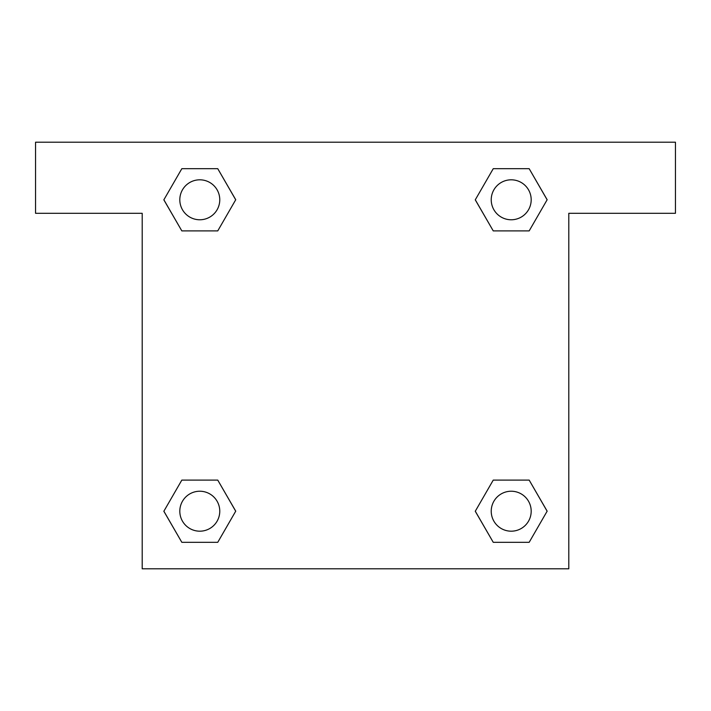 <?xml version="1.0" encoding="UTF-8"?>
<svg xmlns="http://www.w3.org/2000/svg" width="711" height="711" viewBox="0 0 711 711"><rect width="100%" height="100%" fill="white"/><g stroke="black" fill="none" stroke-linecap="round" stroke-linejoin="round"><path stroke-width="1.07" d="M675.45 142.2L35.55 142.2L35.55 213.3L142.2 213.3L142.2 568.8L568.8 568.8L568.8 213.3L675.45 213.3L675.45 142.2M181.829 230.897L217.753 230.897L181.829 230.897L163.877 199.791L181.829 168.685L217.753 168.685L235.705 199.791L217.753 230.897L181.829 230.897L163.832 199.818M217.753 168.685L181.829 168.685L217.753 168.685L235.75 199.764M217.753 480.103L181.829 480.103L217.753 480.103L235.705 511.209L217.753 542.315L181.829 542.315L163.877 511.209L181.829 480.103L217.753 480.103L235.75 511.182M181.829 542.315L217.753 542.315L181.829 542.315L163.832 511.236M529.171 480.103L493.247 480.103L529.171 480.103L547.123 511.209L529.171 542.315L493.247 542.315L475.295 511.209L493.247 480.103L529.171 480.103L547.168 511.182M493.247 542.315L529.171 542.315L493.247 542.315L475.25 511.236M493.247 230.897L529.171 230.897L493.247 230.897L475.295 199.791L493.247 168.685L529.171 168.685L547.123 199.791L529.171 230.897L493.247 230.897L475.25 199.818M529.171 168.685L493.247 168.685L529.171 168.685L547.168 199.764M531.188 511.209A19.979 19.979 0 0 0 501.219 493.905A19.979 19.979 0 0 0 501.219 528.513A19.979 19.979 0 0 0 531.188 511.209M219.77 511.209A19.979 19.979 0 0 0 189.801 493.905A19.979 19.979 0 0 0 189.801 528.513A19.979 19.979 0 0 0 219.77 511.209M531.188 199.791A19.979 19.979 0 0 0 501.219 182.487A19.979 19.979 0 0 0 501.219 217.095A19.979 19.979 0 0 0 531.188 199.791M219.77 199.791A19.979 19.979 0 0 0 189.801 182.487A19.979 19.979 0 0 0 189.801 217.095A19.979 19.979 0 0 0 219.77 199.791"/></g></svg>
